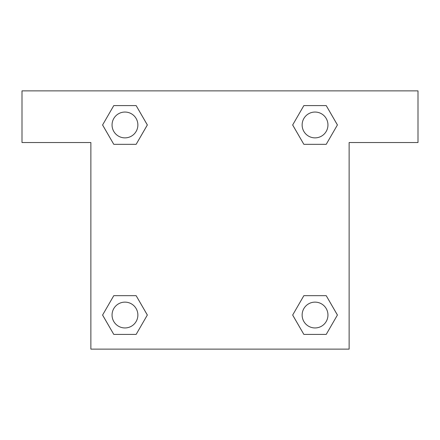 <?xml version="1.0" encoding="UTF-8"?>
<svg xmlns="http://www.w3.org/2000/svg" width="440" height="440" viewBox="0 0 440 440"><rect width="100%" height="100%" fill="white"/><g stroke="black" fill="none" stroke-linecap="round" stroke-linejoin="round"><path stroke-width="0.66" d="M326.222 105.589L303.859 105.589L326.222 105.589L337.409 124.96L326.222 144.331L303.859 144.331L313.808 144.331L303.859 144.331L292.65 124.977L303.859 144.331L292.672 124.96L303.859 105.589L326.222 105.589L337.43 124.944M326.222 295.669L303.859 295.669L326.222 295.669L337.409 315.04L326.222 334.411L303.859 334.411L292.672 315.04L303.859 295.669L326.222 295.669L337.43 315.024M293.117 315.81A120.522 120.522 0 0 1 293.095 315.827L303.859 334.411L326.222 334.411L303.859 334.411M126.192 144.331L113.779 144.331L136.142 144.331L113.779 144.331L102.592 124.96L113.779 105.589L136.142 105.589L147.329 124.96L136.142 144.331L126.192 144.331L136.142 144.331L147.351 124.977M113.779 334.411L136.142 334.411L113.779 334.411L102.592 315.04L113.779 295.669L136.142 295.669L126.192 295.669L136.142 295.669L147.351 315.024L136.142 295.669L147.329 315.04L136.142 334.411L113.779 334.411L102.57 315.057M418 90.871L22 90.871L22 142.522L90.871 142.522L90.871 349.129L349.129 349.129L349.129 142.522L418 142.522L418 90.871M113.779 144.331L102.57 124.977M136.142 105.589L113.779 105.589L136.142 105.589L147.351 124.944M327.954 315.04A12.914 12.914 0 0 0 308.583 303.859A12.914 12.914 0 0 0 308.583 326.222A12.914 12.914 0 0 0 327.954 315.04M113.779 295.669L136.142 295.669L113.779 295.669M137.874 315.04A12.914 12.914 0 0 0 118.503 303.859A12.914 12.914 0 0 0 118.503 326.222A12.914 12.914 0 0 0 137.874 315.04M326.222 144.331L303.859 144.331L326.222 144.331M327.954 124.96A12.914 12.914 0 0 0 308.583 113.779A12.914 12.914 0 0 0 308.583 136.142A12.914 12.914 0 0 0 327.954 124.96M137.874 124.96A12.914 12.914 0 0 0 118.503 113.779A12.914 12.914 0 0 0 118.503 136.142A12.914 12.914 0 0 0 137.874 124.96M303.859 295.669L313.808 295.669M126.192 295.669L136.142 295.669M313.808 144.331L303.859 144.331"/></g></svg>
